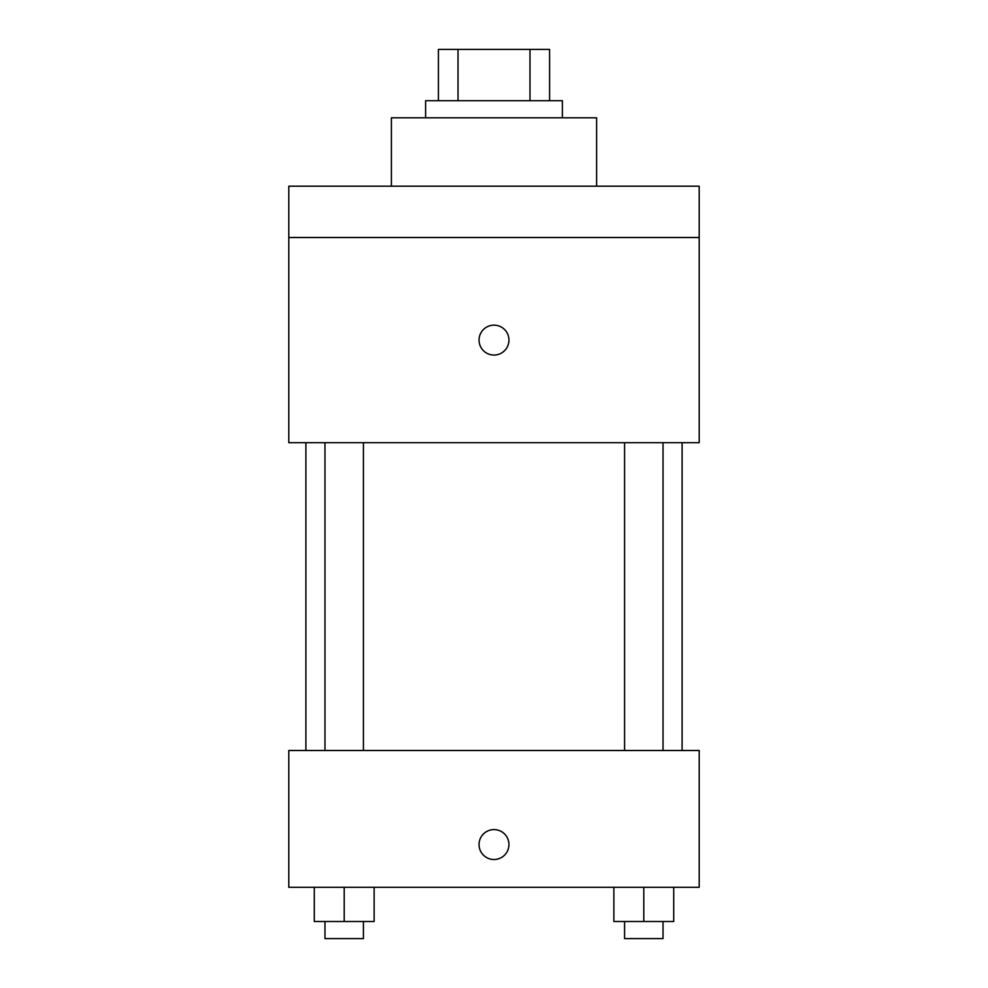 <?xml version="1.0" encoding="UTF-8"?>
<svg xmlns="http://www.w3.org/2000/svg" width="988" height="988" viewBox="0 0 988 988"><rect width="100%" height="100%" fill="white"/><g stroke="black" fill="none" stroke-linecap="round" stroke-linejoin="round"><path stroke-width="1.48" d="M458.012 100.702L458.012 49.4L438.425 49.4L438.425 100.702L438.425 49.4M458.012 49.4L549.575 49.4L549.575 100.702M529.988 100.702L529.988 49.4M425.606 117.794L425.606 100.702L562.394 100.702L562.394 117.794M596.604 186.201L596.604 117.794L391.396 117.794L391.396 186.201M288.805 186.201L699.195 186.201L699.195 237.503L288.805 237.503L288.805 186.201M699.195 237.503L699.195 442.698L288.805 442.698L288.805 237.503M494 355.062A14.968 14.968 0 0 1 481.045 332.623A14.968 14.968 0 0 1 506.955 332.623A14.968 14.968 0 0 1 494 355.062M288.805 750.497L699.195 750.497L699.195 887.298L288.805 887.298L288.805 750.497M494 859.511A14.968 14.968 0 0 1 481.045 837.071A14.968 14.968 0 0 1 506.955 837.071A14.968 14.968 0 0 1 494 859.511M613.869 887.298L613.869 921.495L673.717 921.495L673.717 887.298L673.717 921.495M643.793 921.495L643.793 887.298M663.022 921.495L663.022 938.6L624.577 938.6L624.577 921.495M314.283 887.298L314.283 921.495L374.131 921.495L374.131 887.298L374.131 921.495M344.207 921.495L344.207 887.298M363.423 921.495L363.423 938.6L324.978 938.6L324.978 921.495M682.103 750.497L682.103 442.698M305.897 750.497L305.897 442.698M624.577 442.698L624.577 750.497M663.022 442.698L663.022 750.497M363.423 750.497L363.423 442.698M324.978 750.497L324.978 442.698"/></g></svg>
